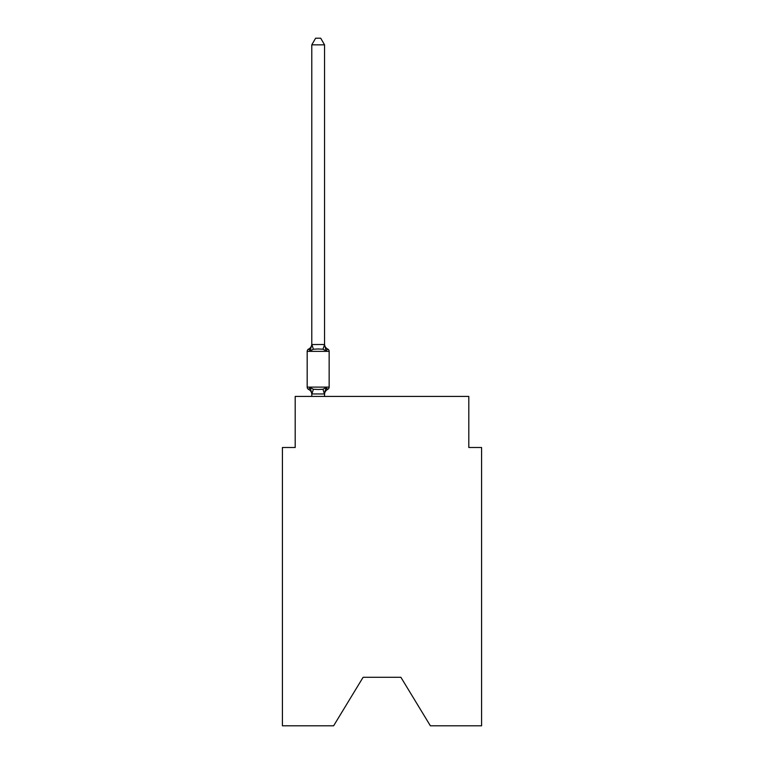<?xml version="1.0" encoding="UTF-8"?>
<svg xmlns="http://www.w3.org/2000/svg" width="764" height="764" viewBox="0 0 764 764"><rect width="100%" height="100%" fill="white"/><g stroke="black" fill="none" stroke-linecap="round" stroke-linejoin="round"><path stroke-width="1.15" d="M400.89 677.286L430.38 725.8L481.578 725.8L481.578 447.494L468.809 447.494L468.809 396.43L295.19 396.43L295.19 447.494L282.422 447.494L282.422 725.8L333.62 725.8L363.11 677.286L400.89 677.286L363.11 677.286M325.388 388.456L326.152 387.606L324.452 393.966L311.884 393.966L310.194 387.606L308.627 389.401A2.55 2.55 0 0 1 307.185 387.109A2.55 2.55 0 0 0 308.627 389.401L310.194 387.606L308.627 389.401A2.55 2.55 0 0 1 307.185 387.109A2.55 2.55 0 0 0 308.627 389.401L310.194 387.606L308.627 389.401A2.55 2.55 0 0 1 307.185 387.109A2.55 2.55 0 0 0 308.627 389.401L310.194 387.606L308.627 389.401A2.55 2.55 0 0 1 307.185 387.109A2.55 2.55 0 0 0 308.627 389.401L310.194 387.606L308.627 389.401A2.55 2.55 0 0 1 307.185 387.109A2.55 2.55 0 0 0 308.627 389.401L310.194 387.606L308.627 389.401A2.55 2.55 0 0 1 307.185 387.109A2.55 2.55 0 0 0 308.627 389.401L310.194 387.606L308.627 389.401A2.55 2.55 0 0 1 307.185 387.109A2.55 2.55 0 0 0 308.627 389.401L310.194 387.606L308.627 389.401A2.55 2.55 0 0 1 307.185 387.109A2.55 2.55 0 0 0 308.627 389.401L310.194 387.606L308.627 389.401A2.55 2.55 0 0 1 307.185 387.109A2.55 2.55 0 0 0 308.627 389.401L310.194 387.606L308.627 389.401A2.55 2.55 0 0 1 307.185 387.109A2.55 2.55 0 0 0 308.627 389.401L310.194 387.606L308.627 389.401A2.55 2.55 0 0 1 307.185 387.109A2.55 2.55 0 0 0 308.627 389.401L310.194 387.606L308.627 389.401A2.55 2.55 0 0 1 307.185 387.109A2.55 2.55 0 0 0 308.627 389.401L310.194 387.606L308.627 389.401A2.55 2.55 0 0 1 307.185 387.109A2.55 2.55 0 0 0 308.627 389.401L310.194 387.606L308.627 389.401A2.55 2.55 0 0 1 307.185 387.109A2.55 2.55 0 0 0 308.627 389.401L310.194 387.606L313.383 389.248L318.168 389.506L322.952 389.248L326.152 387.606L326.982 389.048M324.547 44.837L311.788 44.837L315.618 38.2L320.718 38.2L324.547 44.837L324.547 344.765L326.152 350.857L327.708 349.062L326.152 350.857L327.708 349.062L326.152 350.857L327.708 349.062L326.152 350.857L327.708 349.062L326.152 350.857L322.952 349.215L318.168 348.967L313.383 349.215L310.194 350.857L308.627 349.062A2.55 2.55 0 0 0 307.185 351.364A2.55 2.55 0 0 1 308.627 349.062L309.353 349.415L308.627 349.062A2.55 2.55 0 0 0 307.185 351.364A2.55 2.55 0 0 1 308.627 349.062A2.55 2.55 0 0 0 307.185 351.364A2.55 2.55 0 0 1 308.627 349.062L309.353 349.415L308.627 349.062A2.55 2.55 0 0 0 307.185 351.364A2.55 2.55 0 0 1 308.627 349.062A2.55 2.55 0 0 0 307.185 351.364A2.55 2.55 0 0 1 308.627 349.062L309.353 349.415L308.627 349.062A2.55 2.55 0 0 0 307.185 351.364A2.55 2.55 0 0 1 308.627 349.062A2.55 2.55 0 0 0 307.185 351.364A2.55 2.55 0 0 1 308.627 349.062L309.353 349.415L308.627 349.062A2.55 2.55 0 0 0 307.185 351.364A2.55 2.55 0 0 1 308.627 349.062A2.55 2.55 0 0 0 307.185 351.364A2.55 2.55 0 0 1 308.627 349.062L309.353 349.415L308.627 349.062A2.55 2.55 0 0 0 307.185 351.364A2.55 2.55 0 0 1 308.627 349.062A2.55 2.55 0 0 0 307.185 351.364A2.55 2.55 0 0 1 308.627 349.062L309.353 349.415L308.627 349.062A2.55 2.55 0 0 0 307.185 351.364A2.55 2.55 0 0 1 308.627 349.062A2.55 2.55 0 0 0 307.185 351.364A2.55 2.55 0 0 1 308.627 349.062L309.353 349.415M324.547 344.765L322.952 349.215M324.547 393.699L325.149 390.69L324.547 393.699M308.627 349.062L310.194 350.857L308.627 349.062A2.55 2.55 0 0 0 307.185 351.364A2.55 2.55 0 0 1 308.627 349.062L310.194 350.857L308.627 349.062A5.615 5.615 0 0 0 311.788 344.01M311.788 394.453L311.788 393.699L311.788 394.453A5.615 5.615 0 0 0 308.627 389.401M324.547 394.453A5.615 5.615 0 0 1 327.708 389.401L326.152 387.606L327.708 389.401A2.55 2.55 0 0 0 329.15 387.109L329.15 351.364A2.55 2.55 0 0 0 327.708 349.062L326.152 350.857L327.708 349.062A5.615 5.615 0 0 1 324.547 344.01M329.15 351.364L307.185 351.364L307.185 387.109L329.15 387.109M311.788 44.837L311.788 344.535L324.452 344.507M310.194 350.857L311.788 344.535M324.547 396.43L324.547 393.928M311.788 396.43L311.788 393.928M313.383 389.248L311.884 393.966M322.952 389.248L324.452 393.966M311.884 344.507L313.383 349.215"/></g></svg>
